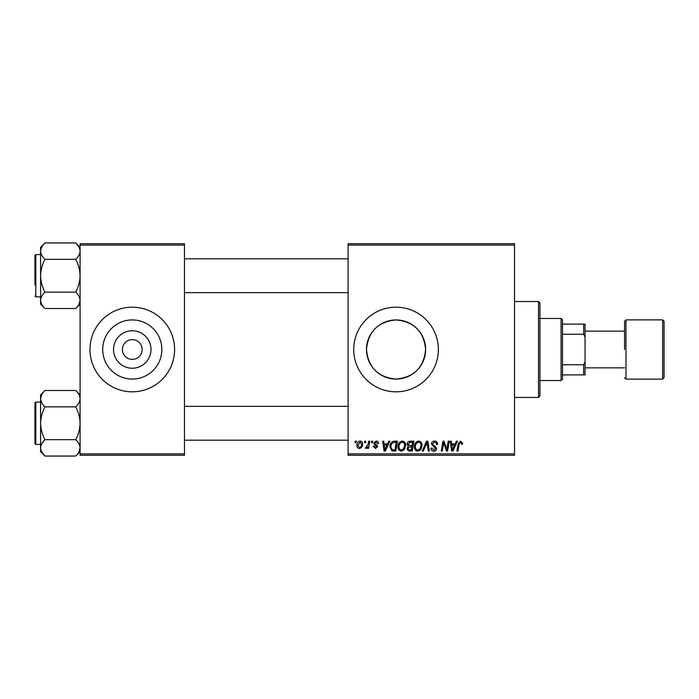 <?xml version="1.0" encoding="UTF-8"?>
<svg xmlns="http://www.w3.org/2000/svg" width="699" height="699" viewBox="0 0 699 699"><rect width="100%" height="100%" fill="white"/><g stroke="black" fill="none" stroke-linecap="round" stroke-linejoin="round"><path stroke-width="1.05" d="M151.01 349.5A18.733 18.733 0 0 1 132.277 368.233A18.733 18.733 0 0 1 113.544 349.5A18.733 18.733 0 0 1 132.277 330.767A18.733 18.733 0 0 1 151.01 349.5M122.404 349.5A9.873 9.873 0 0 0 132.277 359.373A9.873 9.873 0 0 0 142.15 349.5A9.873 9.873 0 0 0 132.277 339.627A9.873 9.873 0 0 0 122.404 349.5M102.709 349.5A29.568 29.568 0 0 0 132.277 379.068A29.568 29.568 0 0 0 161.845 349.5A29.568 29.568 0 0 0 132.277 319.932A29.568 29.568 0 0 0 102.709 349.5M89.961 349.5A42.316 42.316 0 0 0 132.277 391.816A42.316 42.316 0 0 0 174.593 349.5A42.316 42.316 0 0 0 132.277 307.184A42.316 42.316 0 0 0 89.961 349.5M425.612 349.5C423.856 367.517 414.018 377.373 396.08 379.068C378.089 377.39 368.224 367.534 366.486 349.5C368.242 331.483 378.08 321.627 396.018 319.932C414.035 321.654 423.9 331.501 425.612 349.5A29.568 29.568 0 0 1 396.045 379.068A29.568 29.568 0 0 1 366.486 349.5A29.568 29.568 0 0 1 396.045 319.932A29.568 29.568 0 0 1 425.612 349.5M353.729 349.5A42.316 42.316 0 0 0 396.045 391.816A42.316 42.316 0 0 0 438.36 349.5A42.316 42.316 0 0 0 396.045 307.184A42.316 42.316 0 0 0 353.729 349.5M514.534 455.294L348.093 455.294L348.093 453.878L514.534 453.878L514.534 455.294M514.534 245.122L348.093 245.122L348.093 243.706L514.534 243.706L514.534 453.878M371.685 441.183L372.707 441.183L372.497 442.598L371.449 442.598L371.685 441.183M364.756 441.183L365.787 441.183L365.568 442.598L364.52 442.598L364.756 441.183M402.274 441.06C404.546 441.471 405.682 442.895 405.665 445.324L404.31 449.693L401.383 451.187C399.042 450.759 397.906 449.291 397.967 446.792C397.949 443.655 399.391 441.742 402.274 441.06M388.784 441.183L389.902 441.183L385.315 451.056L384.057 451.056L382.702 441.183L383.734 441.183L384.066 443.874L387.578 443.874L388.784 441.183M409.92 441.183L413.869 441.183L412.2 451.056L408.312 450.899L406.949 448.662L408.312 446.25L407.071 444.258C407.194 442.432 408.146 441.41 409.92 441.183M426.521 441.183L427.832 441.183L429.343 451.056L428.312 451.056L427.019 442.598L423.314 451.056L422.213 451.056L426.521 441.183M462.598 443.236L462.511 444.136L461.48 444.258L461.576 443.402L460.51 442.214L459.164 444.066L457.985 451.056L456.945 451.056L458.16 443.821L460.58 441.06L462.598 443.236M448.225 441.183L449.265 441.183L447.578 451.056L446.495 451.056L443.673 442.677L442.292 451.056L441.252 451.056L442.921 441.183L444.005 441.183L446.853 449.553L448.225 441.183M348.093 245.122L348.093 453.878M456.368 441.183L457.478 441.183L452.891 451.056L451.633 451.056L450.287 441.183L451.318 441.183L451.65 443.874L455.154 443.874L456.368 441.183M434.533 441.06C436.604 441.165 437.626 442.284 437.591 444.398L436.569 444.52L436.307 443.061L434.472 442.214L432.463 443.865L432.733 444.73L435.407 446.408L436.569 448.566C436.438 450.261 435.521 451.126 433.808 451.187C432.017 451.073 431.056 450.121 430.925 448.33L431.956 448.007L433.843 450.034L435.547 448.627L431.44 443.961C431.624 442.109 432.655 441.139 434.533 441.06M418.692 441.06C420.964 441.471 422.091 442.895 422.082 445.324L420.728 449.693L417.792 451.187C415.451 450.759 414.315 449.291 414.385 446.792C414.367 443.655 415.8 441.742 418.692 441.06M378.605 443.489L377.582 443.751L376.106 441.951L374.76 443.052L377.713 446.451L375.555 448.496L373.222 446.312L374.245 446.189L375.608 447.596L376.682 446.609L374.253 444.442L373.738 443.14L376.158 441.06C377.722 441.121 378.543 441.925 378.605 443.489M394.533 441.183L397.46 441.183L395.791 451.056L392.069 450.934L389.893 447.019C389.832 444.494 390.855 442.633 392.952 441.418L394.533 441.183M360.134 441.06C361.759 441.27 362.58 442.231 362.58 443.917C362.676 446.425 361.593 447.945 359.33 448.496C357.687 448.234 356.892 447.229 356.936 445.49C356.874 443.087 357.94 441.611 360.134 441.06M368.714 441.183L369.754 441.183L368.539 448.365L367.499 448.365L367.761 446.879L366.101 448.496L365.402 448.234L368.19 444.057L368.714 441.183M355.267 441.183L356.298 441.183L356.079 442.598L355.031 442.598L355.267 441.183M184.466 455.294L80.088 455.294L80.088 453.878L184.466 453.878L184.466 455.294M184.466 245.122L80.088 245.122L80.088 243.706L184.466 243.706L184.466 453.878M80.088 245.122L80.088 453.878M453.223 447.963L454.586 445.036L451.79 445.036L452.402 449.981L453.223 447.963M419.916 448.933L421.051 445.28C421.06 443.542 420.248 442.519 418.614 442.214C416.421 442.878 415.346 444.433 415.407 446.897C415.372 448.662 416.176 449.71 417.827 450.034L419.916 448.933M411.362 449.903L411.877 446.827L408.539 447.238L407.971 448.618L409.597 449.903L411.362 449.903M412.078 445.674L412.637 442.336L409.701 442.388L408.102 444.284L409.902 445.674L412.078 445.674M385.647 447.963L387.01 445.036L384.214 445.036L384.826 449.981L385.647 447.963M394.944 449.903L396.228 442.336L394.909 442.336C392.183 442.589 390.855 444.171 390.916 447.08L392.156 449.737L394.944 449.903M403.506 448.933L404.642 445.28C404.651 443.542 403.839 442.519 402.205 442.214C400.003 442.878 398.937 444.433 398.998 446.897C398.954 448.662 399.767 449.71 401.418 450.034L403.506 448.933M359.373 447.596C360.929 447.028 361.654 445.84 361.558 444.031L360.125 441.951L357.967 445.499L359.373 447.596M561.079 318.464L562.494 319.88L562.494 379.12L561.079 380.536L561.079 318.464L539.925 318.464M562.494 364.756L583.648 364.756L585.063 361.794L585.063 374.891L583.648 374.891L583.648 364.756M562.494 324.109L585.063 324.109L585.063 361.794M585.063 337.206L583.648 334.244L583.648 324.109M562.494 334.244L583.648 334.244M562.494 374.891L583.648 374.891M538.51 301.54L539.925 302.955L539.925 396.045L538.51 397.46L538.51 301.54L514.534 301.54M75.728 242.981L78.856 246.913M40.708 301.601L40.594 300.317C40.76 297.433 42.22 294.707 44.981 292.121C42.237 287.018 40.778 281.548 40.594 275.729L40.594 304.117L44.981 308.512C42.237 305.961 40.778 303.226 40.594 300.317M34.95 284.895L34.95 255.415L35.798 254.567L35.798 296.883L34.95 296.044L35.798 296.883L40.594 296.883M80.088 247.341L75.693 242.946C78.445 245.524 79.913 248.25 80.088 251.142C79.913 254.043 78.445 256.778 75.693 259.338C78.437 264.44 79.904 269.901 80.088 275.729C79.922 281.487 78.454 286.948 75.693 292.121L44.981 292.121M75.693 259.338L44.981 259.338C42.228 256.769 40.769 254.034 40.594 251.142C40.769 248.241 42.237 245.515 44.981 242.946L75.693 242.946M44.981 242.946L40.594 247.341L40.594 275.729C40.76 269.971 42.22 264.51 44.981 259.338M75.693 292.121C78.437 294.672 79.904 297.398 80.088 300.317C79.922 303.191 78.454 305.926 75.693 308.512L44.981 308.512M78.9 304.458L80.088 300.317M79.966 397.399L80.088 398.683C79.922 401.567 78.454 404.293 75.693 406.879C78.437 411.982 79.904 417.452 80.088 423.271C79.922 429.029 78.454 434.49 75.693 439.662L44.981 439.662C42.237 434.56 40.778 429.099 40.594 423.271C40.76 417.513 42.22 412.052 44.981 406.879C42.237 404.328 40.778 401.602 40.594 398.683C40.76 395.809 42.22 393.074 44.981 390.488L75.693 390.488C78.437 393.039 79.904 395.774 80.088 398.683M41.826 443.629L44.465 440.195M44.946 456.019L41.826 452.087M75.693 439.662C78.445 442.231 79.913 444.966 80.088 447.858L78.856 452.078M34.95 443.585L34.95 402.956L35.798 402.117L35.798 444.433L34.95 443.585M80.088 447.858C79.913 450.759 78.445 453.485 75.693 456.054L44.981 456.054C42.228 453.476 40.769 450.75 40.594 447.858C40.769 444.957 42.237 442.222 44.981 439.662M41.783 394.542L40.594 398.683L40.594 451.659L44.981 456.054M75.693 406.879L44.981 406.879M44.981 390.488L40.594 394.883L40.594 398.683M664.05 321.287L664.05 377.713L662.643 379.12L662.643 319.88L664.05 321.287M624.557 349.5L624.557 321.287L624.557 349.5M624.557 321.287L625.963 319.88L625.963 379.12L662.643 379.12M561.079 380.536L539.925 380.536M538.51 397.46L514.534 397.46M348.093 258.805L184.466 258.805M348.093 292.654L184.466 292.654M35.798 254.567L40.594 254.567M80.088 304.117L75.693 308.512M184.466 440.195L348.093 440.195M184.466 406.346L348.093 406.346M35.798 444.433L40.594 444.433M34.95 402.956L35.798 402.117L40.594 402.117M80.088 394.883L75.693 390.488M80.088 451.659L75.693 456.054M585.063 331.16L624.557 331.16M625.963 319.88L662.643 319.88M585.063 367.84L624.557 367.84M625.963 379.12L624.557 377.713"/></g></svg>
